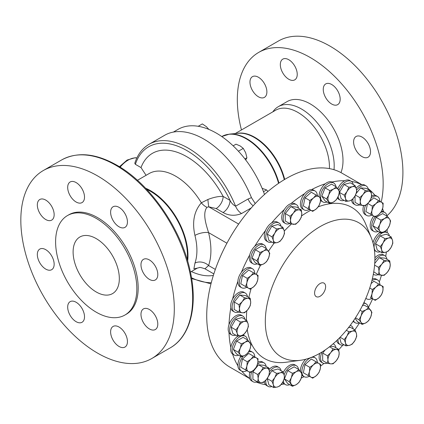 <?xml version="1.0" encoding="UTF-8"?>
<svg xmlns="http://www.w3.org/2000/svg" width="424" height="424" viewBox="0 0 424 424"><rect width="100%" height="100%" fill="white"/><g stroke="black" fill="none" stroke-linecap="round" stroke-linejoin="round"><path stroke-width="0.64" d="M320.109 296.254A7.802 4.505 120 0 0 325.224 289.306A7.802 4.505 120 0 0 323.925 283.084A7.802 4.505 120 0 0 320.109 283.518A7.802 4.505 120 0 0 315.032 290.313A7.802 4.505 120 0 0 316.124 296.593A7.802 4.505 120 0 0 320.109 296.254M96.222 238.606A32.685 18.868 -120 0 0 79.876 236.989A32.685 18.868 -120 0 0 74.868 263.177A32.685 18.868 -120 0 0 96.222 291.977A32.685 18.868 -120 0 0 112.561 293.594A32.685 18.868 -120 0 0 117.57 267.406A32.685 18.868 -120 0 0 96.222 238.606M149.386 259.933A11.899 6.869 -120 0 0 143.439 259.345A11.899 6.869 -120 0 0 141.616 268.88A11.899 6.869 -120 0 0 149.386 279.363A11.899 6.869 -120 0 0 155.338 279.951A11.899 6.869 -120 0 0 157.161 270.417A11.899 6.869 -120 0 0 149.386 259.933M119.033 207.352A11.899 6.869 -120 0 0 113.081 206.764A11.899 6.869 -120 0 0 111.258 216.298A11.899 6.869 -120 0 0 119.033 226.782A11.899 6.869 -120 0 0 124.979 227.37A11.899 6.869 -120 0 0 126.803 217.835A11.899 6.869 -120 0 0 119.033 207.352M76.097 182.564A11.899 6.869 -120 0 0 70.151 181.976A11.899 6.869 -120 0 0 68.328 191.51A11.899 6.869 -120 0 0 76.097 201.999A11.899 6.869 -120 0 0 82.049 202.587A11.899 6.869 -120 0 0 83.873 193.053A11.899 6.869 -120 0 0 76.097 182.564M45.744 200.091A11.899 6.869 -120 0 0 39.792 199.503A11.899 6.869 -120 0 0 37.969 209.037A11.899 6.869 -120 0 0 45.744 219.526A11.899 6.869 -120 0 0 51.691 220.114A11.899 6.869 -120 0 0 53.514 210.58A11.899 6.869 -120 0 0 45.744 200.091M45.744 249.667A11.899 6.869 -120 0 0 39.792 249.079A11.899 6.869 -120 0 0 37.969 258.613A11.899 6.869 -120 0 0 45.744 269.097A11.899 6.869 -120 0 0 51.691 269.685A11.899 6.869 -120 0 0 53.514 260.151A11.899 6.869 -120 0 0 45.744 249.667M76.097 302.248A11.899 6.869 -120 0 0 70.151 301.655A11.899 6.869 -120 0 0 68.328 311.19A11.899 6.869 -120 0 0 76.097 321.678A11.899 6.869 -120 0 0 82.049 322.267A11.899 6.869 -120 0 0 83.873 312.732A11.899 6.869 -120 0 0 76.097 302.248M119.033 327.031A11.899 6.869 -120 0 0 113.081 326.443A11.899 6.869 -120 0 0 111.258 335.978A11.899 6.869 -120 0 0 119.033 346.461A11.899 6.869 -120 0 0 124.979 347.055A11.899 6.869 -120 0 0 126.803 337.52A11.899 6.869 -120 0 0 119.033 327.031M149.386 309.504A11.899 6.869 -120 0 0 143.439 308.916A11.899 6.869 -120 0 0 141.616 318.451A11.899 6.869 -120 0 0 149.386 328.934A11.899 6.869 -120 0 0 155.338 329.528A11.899 6.869 -120 0 0 157.161 319.993A11.899 6.869 -120 0 0 149.386 309.504M337.695 90.826A11.962 6.906 -120 0 0 325.733 83.92A11.962 6.906 -120 0 0 325.733 97.732A11.962 6.906 -120 0 0 337.695 104.638A11.962 6.906 -120 0 0 337.695 90.826M294.76 66.038A11.962 6.906 -120 0 0 282.797 59.132A11.962 6.906 -120 0 0 282.797 72.944A11.962 6.906 -120 0 0 294.76 79.85A11.962 6.906 -120 0 0 294.76 66.038M264.406 83.565A11.962 6.906 -120 0 0 252.444 76.659A11.962 6.906 -120 0 0 252.444 90.471A11.962 6.906 -120 0 0 264.406 97.377A11.962 6.906 -120 0 0 264.406 83.565M368.048 143.402A11.962 6.906 -120 0 0 356.086 136.496A11.962 6.906 -120 0 0 356.086 150.313A11.962 6.906 -120 0 0 368.048 157.219A11.962 6.906 -120 0 0 368.048 143.402M257.299 263.839A10.918 6.302 -60 0 1 253.07 263.781A10.918 6.302 -60 0 1 251.39 255.047A10.918 6.302 -60 0 1 263.982 244.876A10.918 6.302 -60 0 1 266.145 248.512M246.832 370.661A10.918 6.302 -60 0 1 242.353 371.413A10.918 6.302 -60 0 1 241.59 371.079L240.132 370.237A10.918 6.302 -60 0 1 237.885 365.764A112.01 64.671 -60 0 1 232.601 354.088A10.918 6.302 -60 0 1 232.257 353.801A10.918 6.302 -60 0 1 230.81 347.415A112.01 64.671 -60 0 1 229.008 332.644A10.918 6.302 -60 0 1 228.785 332.204A10.918 6.302 -60 0 1 229.008 324.667A112.01 64.671 -60 0 1 230.81 307.819A10.918 6.302 -60 0 1 230.72 307.257A10.918 6.302 -60 0 1 232.601 299.084A112.01 64.671 -60 0 1 237.885 281.303A10.918 6.302 -60 0 1 237.933 280.651A10.918 6.302 -60 0 1 241.336 272.404A112.01 64.671 -60 0 1 249.741 254.898A10.918 6.302 -60 0 1 249.932 254.204A10.918 6.302 -60 0 1 254.628 246.439A10.918 6.302 -60 0 1 262.525 244.033L263.982 244.876M356.632 190.084A10.918 6.302 -60 0 1 363.612 185.421A10.918 6.302 -60 0 1 366.124 185.908A10.918 6.302 -60 0 1 368.286 189.544M359.441 204.866A10.918 6.302 -60 0 1 357.718 205.296A10.918 6.302 -60 0 1 355.206 204.813A10.918 6.302 -60 0 1 352.996 198.819M356.134 188.118A10.918 6.302 -60 0 1 361.646 184.652A10.918 6.302 -60 0 1 362.154 184.578A10.918 6.302 -60 0 1 364.666 185.065L366.124 185.908M359.441 322.812A10.918 6.302 -60 0 1 355.206 322.754A10.918 6.302 -60 0 1 353.505 320.761M355.206 322.754L353.749 321.911A10.918 6.302 -60 0 1 353.065 321.403M257.299 381.78A10.918 6.302 -60 0 1 255.577 382.209A10.918 6.302 -60 0 1 253.07 381.727A10.918 6.302 -60 0 1 251.904 371.514M257.559 363.988A10.918 6.302 -60 0 1 261.47 362.334A10.918 6.302 -60 0 1 263.982 362.822A10.918 6.302 -60 0 1 266.145 366.458M253.07 381.727L251.607 380.885A10.918 6.302 -60 0 1 249.741 378.473A10.918 6.302 -60 0 1 249.858 372.41M257.925 362.08A10.918 6.302 -60 0 1 260.013 361.492A10.918 6.302 -60 0 1 262.525 361.979L263.982 362.822M289.677 223.559A10.918 6.302 -60 0 1 285.442 223.506A10.918 6.302 -60 0 1 286.2 209.7A10.918 6.302 -60 0 1 296.36 204.601A10.918 6.302 -60 0 1 298.523 208.237M254.628 246.439A112.01 64.671 -60 0 1 265.583 230.407A10.918 6.302 -60 0 1 265.896 229.718A10.918 6.302 -60 0 1 271.567 222.966A112.01 64.671 -60 0 1 284.324 209.498A10.918 6.302 -60 0 1 284.737 208.857A10.918 6.302 -60 0 1 290.991 203.584A10.918 6.302 -60 0 1 294.903 203.758L296.36 204.601M380.821 212.36A10.918 6.302 -60 0 1 384.817 212.498A10.918 6.302 -60 0 1 385.48 212.986A10.918 6.302 -60 0 1 386.98 216.134M378.134 231.462A10.918 6.302 -60 0 1 373.899 231.409A10.918 6.302 -60 0 1 373.242 230.916A10.918 6.302 -60 0 1 375.155 216.903M373.899 231.409L372.442 230.566A10.918 6.302 -60 0 1 371.784 230.078A10.918 6.302 -60 0 1 373.698 216.06M327.063 363.087A10.918 6.302 -60 0 1 322.834 363.034A10.918 6.302 -60 0 1 322.012 352.015M322.834 363.034L321.371 362.191A10.918 6.302 -60 0 1 319.723 353.372M238.606 355.185A10.918 6.302 -60 0 1 234.371 355.132A10.918 6.302 -60 0 1 233.714 354.644A10.918 6.302 -60 0 1 234.742 341.919A10.918 6.302 -60 0 1 245.289 336.227A10.918 6.302 -60 0 1 245.952 336.714A10.918 6.302 -60 0 1 247.452 339.863M230.81 347.415A10.918 6.302 -60 0 1 237.97 336.168M242.936 335.013A10.918 6.302 -60 0 1 243.832 335.384L245.289 336.227M238.606 312.016A10.918 6.302 -60 0 1 234.371 311.963A10.918 6.302 -60 0 1 232.182 308.1A10.918 6.302 -60 0 1 236.417 296.487A10.918 6.302 -60 0 1 245.289 293.058A10.918 6.302 -60 0 1 247.452 296.694M232.601 299.084A10.918 6.302 -60 0 1 243.832 292.216L245.289 293.058M289.677 384.674A10.918 6.302 -60 0 1 285.442 384.616A10.918 6.302 -60 0 1 283.306 381.123M284.101 374.874A10.918 6.302 -60 0 1 289.889 366.914A10.918 6.302 -60 0 1 296.36 365.711A10.918 6.302 -60 0 1 298.523 369.346M285.442 384.616L283.985 383.778A10.918 6.302 -60 0 1 282.612 382.416M283.243 372.595A10.918 6.302 -60 0 1 288.431 366.076A10.918 6.302 -60 0 1 294.903 364.868L296.36 365.711M378.134 274.63A10.918 6.302 -60 0 1 373.899 274.577A10.918 6.302 -60 0 1 373.332 274.169M320.592 197.605A10.918 6.302 -60 0 1 327.275 184.217A10.918 6.302 -60 0 1 333.746 183.014A10.918 6.302 -60 0 1 335.909 186.65M319.134 196.768A10.918 6.302 -60 0 1 325.282 183.788A10.918 6.302 -60 0 1 325.817 183.375A10.918 6.302 -60 0 1 331.955 182.002A10.918 6.302 -60 0 1 332.289 182.172L333.746 183.014M246.832 287.265A10.918 6.302 -60 0 1 241.59 287.684A10.918 6.302 -60 0 1 239.396 281.494A10.918 6.302 -60 0 1 244.563 271.228A10.918 6.302 -60 0 1 252.503 268.774A10.918 6.302 -60 0 1 254.76 273.522M241.336 272.404A10.918 6.302 -60 0 1 251.045 267.936L252.503 268.774M371.928 298.438A10.918 6.302 -60 0 1 366.686 298.856A10.918 6.302 -60 0 1 365.88 298.226M271.869 386.54A10.918 6.302 -60 0 1 268.026 386.344A10.918 6.302 -60 0 1 265.827 380.206M269.399 371.684A10.918 6.302 -60 0 1 274.482 367.476A10.918 6.302 -60 0 1 278.939 367.438A10.918 6.302 -60 0 1 281.033 370.671M268.026 386.344L266.569 385.501A10.918 6.302 -60 0 1 265.583 384.674A10.918 6.302 -60 0 1 264.369 381.616M269.171 369.415A10.918 6.302 -60 0 1 273.024 366.633A10.918 6.302 -60 0 1 277.481 366.596L278.939 367.438M338.962 190.307A10.918 6.302 -60 0 1 346.71 181.329A10.918 6.302 -60 0 1 351.167 181.287A10.918 6.302 -60 0 1 353.256 184.525M337.822 188.669A10.918 6.302 -60 0 1 344.712 180.735A10.918 6.302 -60 0 1 345.253 180.486A10.918 6.302 -60 0 1 349.705 180.444L351.167 181.287M271.869 242.088A10.918 6.302 -60 0 1 268.026 241.892A10.918 6.302 -60 0 1 267.353 230.561A10.918 6.302 -60 0 1 278.939 222.987A10.918 6.302 -60 0 1 281.033 226.22M271.567 222.966A10.918 6.302 -60 0 1 277.481 222.144L278.939 222.987M371.291 197.637A10.918 6.302 -60 0 1 376.835 196.222A10.918 6.302 -60 0 1 377.604 196.551A10.918 6.302 -60 0 1 379.862 201.299M371.928 215.037A10.918 6.302 -60 0 1 367.449 215.79A10.918 6.302 -60 0 1 366.686 215.456A10.918 6.302 -60 0 1 365.387 205.603M371.53 195.814A10.918 6.302 -60 0 1 374.938 195.268A10.918 6.302 -60 0 1 375.378 195.379A10.918 6.302 -60 0 1 376.141 195.708L377.604 196.551M241.59 371.079A10.918 6.302 -60 0 1 243.201 356.123M248.512 352.031A10.918 6.302 -60 0 1 251.739 351.841A10.918 6.302 -60 0 1 252.503 352.174A10.918 6.302 -60 0 1 254.76 356.923M237.885 365.764A10.918 6.302 -60 0 1 240.853 356.483M249.206 350.823A10.918 6.302 -60 0 1 250.282 350.998A10.918 6.302 -60 0 1 251.045 351.332L252.503 352.174M344.097 344.839A10.918 6.302 -60 0 1 340.249 344.643A10.918 6.302 -60 0 1 337.992 339.359M340.249 344.643L338.792 343.8A10.918 6.302 -60 0 1 336.709 340.594M380.206 251.766A10.918 6.302 -60 0 1 376.364 251.57A10.918 6.302 -60 0 1 374.694 249.651A10.918 6.302 -60 0 1 377.53 237.186A10.918 6.302 -60 0 1 387.276 232.665A10.918 6.302 -60 0 1 388.951 234.583A10.918 6.302 -60 0 1 389.37 235.898M376.364 251.57L374.906 250.727A10.918 6.302 -60 0 1 374.45 250.414M235.76 335.161A10.918 6.302 -60 0 1 231.912 334.965A10.918 6.302 -60 0 1 230.243 333.047A10.918 6.302 -60 0 1 233.078 320.586A10.918 6.302 -60 0 1 242.83 316.06A10.918 6.302 -60 0 1 244.5 317.979A10.918 6.302 -60 0 1 244.918 319.293M229.008 324.667A10.918 6.302 -60 0 1 241.367 315.218L242.83 316.06M309.377 376.247A10.918 6.302 -60 0 1 304.135 376.666A10.918 6.302 -60 0 1 306.637 360.692A10.918 6.302 -60 0 1 315.053 357.761A10.918 6.302 -60 0 1 317.311 362.509M304.135 376.666L302.678 375.823A10.918 6.302 -60 0 1 301.968 375.288M300.431 371.366A10.918 6.302 -60 0 1 305.179 359.849A10.918 6.302 -60 0 1 305.815 359.213M309.377 209.451A10.918 6.302 -60 0 1 304.135 209.869A10.918 6.302 -60 0 1 306.637 193.895A10.918 6.302 -60 0 1 315.053 190.964A10.918 6.302 -60 0 1 317.311 195.713M290.991 203.584A112.01 64.671 -60 0 1 304.681 193.598A10.918 6.302 -60 0 1 305.179 193.053A10.918 6.302 -60 0 1 311.592 189.613A10.918 6.302 -60 0 1 313.596 190.122L315.053 190.964M320.109 353.155A77.486 44.737 -60 0 1 300.558 360.273A77.486 44.737 -60 0 1 266.224 309.515A77.486 44.737 -60 0 1 320.109 226.617A77.486 44.737 -60 0 1 371.291 237.758A77.486 44.737 -60 0 1 320.109 353.155M300.558 360.273L286.121 362.244A87.259 50.382 -60 0 1 247.245 329.639M246.45 320.178A87.259 50.382 -60 0 1 246.784 310.803M248.846 297.494A87.259 50.382 -60 0 1 251.135 288.601M256.25 274.381A87.259 50.382 -60 0 1 260.442 265.307M268.551 251.183A87.259 50.382 -60 0 1 274.185 243.084M284.266 231.054A87.259 50.382 -60 0 1 291.41 224.052M301.612 215.89A87.259 50.382 -60 0 1 308.137 211.724A87.259 50.382 -60 0 1 310.787 210.262M304.098 376.644A112.01 64.671 -60 0 1 301.247 378.06M284.292 383.953A112.01 64.671 -60 0 1 281.123 384.541M265.583 384.674A112.01 64.671 -60 0 1 256.366 382.077M249.741 378.473A112.01 64.671 -60 0 1 241.733 371.159M264.518 194.457A76.786 44.335 -120 0 0 254.851 173.708A76.786 44.335 -120 0 0 178.059 129.373L173.368 132.081M340.96 172.605A46.327 26.749 -120 0 0 333.407 128.35A46.327 26.749 -120 0 0 287.085 101.606L278.276 106.689A46.327 26.749 60 0 1 324.604 133.438A46.327 26.749 60 0 1 334.001 169.711M386.921 215.811A103.127 59.54 -120 0 0 381.552 100.557A103.127 59.54 -120 0 0 278.43 41.017L258.682 52.417A103.127 59.54 -120 0 0 241.457 129.961M381.208 202.078A103.127 59.54 -120 0 0 361.81 111.952A103.127 59.54 -120 0 0 258.682 52.417M272.849 111.835A46.327 26.749 60 0 1 278.276 106.689M96.222 218.397A57.431 33.157 60 0 1 133.74 269.007A57.431 33.157 60 0 1 124.937 315.032A57.431 33.157 60 0 1 96.222 312.186A57.431 33.157 60 0 1 58.698 261.576A57.431 33.157 60 0 1 67.501 215.551A57.431 33.157 60 0 1 96.222 218.397M67.501 215.551L68.847 214.777A57.431 33.157 60 0 1 97.568 217.623A57.431 33.157 60 0 1 135.086 268.233A57.431 33.157 60 0 1 126.283 314.253L124.937 315.032M249.8 378.632L229.919 367.152A112.01 64.671 -60 0 1 212.753 277.397A112.01 64.671 -60 0 1 285.924 178.695A112.01 64.671 -60 0 1 341.93 173.146L361.81 184.626M197.335 268.095L193.895 268.89L194.939 263.145A52.989 30.592 -120 0 0 194.939 235.421C191.95 222.043 194.086 211.168 201.352 202.799L207.903 199.487C213.818 197.208 218.901 196.185 223.146 196.418L230.052 200.404C231.424 203.123 233.269 205.052 235.59 206.197A78.376 45.251 60 0 0 188.256 148.162A78.376 45.251 60 0 0 149.068 144.282C142.326 148.262 137.567 154.59 134.784 163.267L135.378 164.321L141.012 167.575L146.084 175.313M149.068 144.282L164.729 135.24A78.376 45.251 60 0 1 203.918 139.12A78.376 45.251 60 0 1 251.448 197.648L255.237 203.552M97.568 175.907A108.518 62.651 60 0 1 168.461 271.535A108.518 62.651 60 0 1 151.824 358.497A108.518 62.651 60 0 1 97.568 353.123A108.518 62.651 60 0 1 26.67 257.49A108.518 62.651 60 0 1 43.306 170.533A108.518 62.651 60 0 1 97.568 175.907M318.191 206.875A87.259 50.382 -60 0 1 365.779 224.275L371.291 237.758M253.07 263.781L251.607 262.938A10.918 6.302 -60 0 1 249.741 254.898M241.59 287.684L240.132 286.841A10.918 6.302 -60 0 1 237.885 281.303M234.371 311.963L232.914 311.121A10.918 6.302 -60 0 1 230.81 307.819M231.912 334.965L230.455 334.128A10.918 6.302 -60 0 1 229.008 332.644M234.371 355.132L232.914 354.289A10.918 6.302 -60 0 1 232.601 354.088M313.098 356.679A10.918 6.302 -60 0 1 313.596 356.918L315.053 357.761M323.952 363.458A112.01 64.671 -60 0 1 320.608 366.087M342.868 345.12A112.01 64.671 -60 0 1 338.734 349.662M359.541 322.871A112.01 64.671 -60 0 1 354.835 329.883M363.877 302.667A10.918 6.302 -60 0 1 364.666 303.006L366.124 303.849A10.918 6.302 -60 0 1 368.286 307.485M372.622 298.841A112.01 64.671 -60 0 1 368.392 307.543M372.325 278.907A10.918 6.302 -60 0 1 376.141 279.109L377.604 279.951A10.918 6.302 -60 0 1 379.862 284.7M381.42 275.356A112.01 64.671 -60 0 1 379.321 281.976M374.896 257.808A10.918 6.302 -60 0 1 383.36 254.829L384.817 255.672A10.918 6.302 -60 0 1 386.98 259.308M386.375 252.031A112.01 64.671 -60 0 1 385.745 256.43M373.003 242.846A10.918 6.302 -60 0 1 380.036 232.559M384.743 231.409A10.918 6.302 -60 0 1 385.819 231.822L387.276 232.665M387.054 229.638A112.01 64.671 -60 0 1 387.239 232.638M381.616 211.152A10.918 6.302 -60 0 1 383.36 211.656L384.817 212.498M382.559 208.714A112.01 64.671 -60 0 1 383.667 211.836M366.686 215.456L365.228 214.618A10.918 6.302 -60 0 1 363.617 205.667M368.074 188.585A112.01 64.671 -60 0 1 374.938 195.268M355.206 204.813L353.749 203.971A10.918 6.302 -60 0 1 351.554 200.102M351.305 181.371A112.01 64.671 -60 0 1 361.646 184.652M344.097 200.388A10.918 6.302 -60 0 1 340.249 200.197L338.792 199.354A10.918 6.302 -60 0 1 337.44 198.024M331.955 182.002A112.01 64.671 -60 0 1 344.712 180.735M327.063 201.972A10.918 6.302 -60 0 1 322.834 201.919L321.371 201.077A10.918 6.302 -60 0 1 320.528 200.409M311.592 189.613A112.01 64.671 -60 0 1 325.282 183.788M304.135 209.869L302.678 209.027A10.918 6.302 -60 0 1 304.681 193.598M285.442 223.506L283.985 222.664A10.918 6.302 -60 0 1 284.324 209.498M268.026 241.892L266.569 241.049A10.918 6.302 -60 0 1 265.583 230.407M251.257 207.935L241.569 213.526A9.9 5.713 -120 0 1 235.59 206.197L248.067 198.994L251.448 197.648M141.012 167.575A68.858 39.755 60 0 1 186.867 156.737A68.858 39.755 60 0 1 223.146 196.418A9.9 5.713 -60 0 1 216.15 208.544L208.804 206.843L206.933 207.278C202.455 213.442 205.857 223.904 208.571 232.617L226.919 243.206M241.569 213.526C235.108 216.123 228.934 215.79 223.051 212.525L216.15 208.544M194.939 263.145A9.9 7.245 -160.6 0 1 208.571 265.519L204.967 268.805L213.828 273.92M194.939 235.421A9.9 3.583 165.9 0 1 208.571 232.617A62.89 36.31 60 0 1 208.571 265.519L215.334 269.425M137.44 180.306L149.153 173.543A52.989 30.592 60 0 1 175.647 176.167A52.989 30.592 60 0 1 201.352 202.799A9.9 5.682 -131.3 0 0 206.933 207.278M207.903 199.487A9.9 0.954 -93.9 0 0 208.804 206.843L238.648 224.068M135.378 164.321A76.41 44.112 60 0 1 186.867 150.573A76.41 44.112 60 0 1 230.052 200.404A9.9 5.713 -60 0 1 223.051 212.525M198.22 126.288L202.338 123.914L206.419 126.707L208.857 129.405M262.122 188.33L266.569 189.915L267.931 191.473M263.484 191.696L266.569 189.915M233.136 145.84L235.998 144.187L240.207 145.962L243.281 148.389L245.666 152.757L246.922 157.77L245.666 160.034M238.41 151.204L243.281 148.389M244.924 158.926L246.922 157.77M307.919 208.608L303.34 205.963L305.015 197.775L311.274 192.226L316.044 194.982L313.416 198.045L309.785 200.526L309.451 204.914A7.934 4.579 -60 0 1 313.416 198.045A7.934 4.579 120 0 1 318.832 196.593A7.934 4.579 -60 0 1 320.284 202.01A7.934 4.579 -60 0 1 316.32 208.878A7.934 4.579 -60 0 1 310.903 210.331A7.934 4.579 -60 0 1 309.451 204.914L308.11 208.719L312.689 211.364L316.32 208.878L318.949 205.815L320.284 202.01L320.624 197.626L316.044 194.982M303.34 205.963L308.11 208.719M305.015 197.775L309.785 200.526M307.919 375.404L303.34 372.765L305.015 364.571L311.274 359.022L316.044 361.778L313.416 364.841A7.934 4.579 -60 0 1 318.832 363.389A7.934 4.579 -60 0 1 320.284 368.806A7.934 4.579 -60 0 1 316.32 375.675L318.949 372.611L320.284 368.806L320.624 364.423L316.044 361.778M309.451 371.71A7.934 4.579 -60 0 1 313.416 364.841L309.785 367.327L309.451 371.71L308.11 375.516L310.903 377.127A7.934 4.579 -60 0 1 309.451 371.71M310.903 377.127A7.934 4.579 120 0 0 316.32 375.675L312.689 378.16L310.903 377.127M305.015 364.571L309.785 367.327M303.34 372.765L308.11 375.516M237.562 336.2L232.792 333.45L231.112 327.19L235.696 319.256L241.95 317.581L246.72 320.337L244.097 321.466A7.934 4.579 -60 0 1 248.061 323.756A7.934 4.579 -60 0 1 246.609 330.847A7.934 4.579 -60 0 1 241.192 335.654A7.934 4.579 -60 0 1 237.223 333.365L237.562 336.2L241.192 335.654L243.821 334.525L246.609 330.847L248.4 326.591L248.061 323.756L246.72 320.337M238.675 326.268A7.934 4.579 -60 0 1 244.097 321.466L240.466 322.012L238.675 326.268A7.934 4.579 120 0 0 237.223 333.365L235.887 329.946L238.675 326.268M235.696 319.256L240.466 322.012M231.112 327.19L235.887 329.946M382.013 252.805L385.644 252.254L388.267 251.13L391.061 247.452A7.934 4.579 -60 0 1 385.644 252.254A7.934 4.579 -60 0 1 381.674 249.964L382.013 252.805L377.238 250.049L375.563 243.795L380.143 235.861L386.402 234.186L391.172 236.942L388.543 238.065A7.934 4.579 -60 0 1 392.513 240.355L391.172 236.942M383.126 242.873A7.934 4.579 -60 0 1 388.543 238.065L384.918 238.617L383.126 242.873L380.333 246.551L381.674 249.964A7.934 4.579 -60 0 1 383.126 242.873M391.061 247.452A7.934 4.579 120 0 0 392.513 240.355L392.847 243.196L391.061 247.452M380.143 235.861L384.918 238.617M375.563 243.795L380.333 246.551M350.219 325.356A10.918 6.302 -60 0 1 351.167 325.738A10.918 6.302 -60 0 1 353.256 328.971M348.364 327.773L350.288 327.259L355.058 330.015L352.434 331.144A7.934 4.579 -60 0 1 356.399 333.434A7.934 4.579 -60 0 1 354.946 340.525L356.738 336.269L356.399 333.434L355.058 330.015M345.899 345.878L349.53 345.332A7.934 4.579 -60 0 1 345.56 343.043L345.899 345.878L341.129 343.122L339.672 337.684M347.012 335.946A7.934 4.579 -60 0 1 352.434 331.144L348.804 331.69L347.012 335.946L344.224 339.624L345.56 343.043A7.934 4.579 -60 0 1 347.012 335.946M349.53 345.332A7.934 4.579 120 0 0 354.946 340.525L352.159 344.203L349.53 345.332M346.35 330.275L348.804 331.69M340.101 337.244L344.224 339.624M245.369 369.818L240.79 367.173L242.464 358.985L248.724 353.436L253.494 356.192L250.87 359.255A7.934 4.579 -60 0 1 256.287 357.803A7.934 4.579 -60 0 1 257.739 363.22A7.934 4.579 -60 0 1 253.769 370.088A7.934 4.579 -60 0 1 248.353 371.541L250.144 372.574L253.769 370.088L256.398 367.025L257.739 363.22L258.073 358.837L253.494 356.192M246.901 366.124A7.934 4.579 -60 0 1 250.87 359.255L247.24 361.736L246.901 366.124A7.934 4.579 120 0 0 248.353 371.541L245.565 369.929L246.901 366.124M242.464 358.985L247.24 361.736M240.79 367.173L245.565 369.929M370.47 214.194L365.886 211.555L367.476 203.801M368.949 202.131L373.82 197.812L378.59 200.568L375.966 203.631A7.934 4.579 -60 0 1 381.383 202.179L378.59 200.568M371.996 210.5A7.934 4.579 -60 0 1 375.966 203.631L372.336 206.117L371.996 210.5L370.661 214.306L373.449 215.917A7.934 4.579 -60 0 1 371.996 210.5M378.871 214.464A7.934 4.579 -60 0 1 373.449 215.917L375.24 216.95L378.871 214.464L381.494 211.406L382.835 207.596A7.934 4.579 -60 0 1 378.871 214.464M382.835 207.596A7.934 4.579 120 0 0 381.383 202.179L383.174 203.213L382.835 207.596M367.783 203.488L372.336 206.117M365.886 211.555L370.661 214.306M273.676 243.127L268.901 240.371L267.226 234.117L271.805 226.183L278.065 224.508L282.834 227.264L280.206 228.388A7.934 4.579 -60 0 1 284.175 230.677A7.934 4.579 -60 0 1 282.723 237.774A7.934 4.579 -60 0 1 277.301 242.581A7.934 4.579 -60 0 1 273.337 240.291A7.934 4.579 -60 0 1 274.789 233.195L271.996 236.873L273.337 240.291L273.676 243.127L277.301 242.581L279.93 241.452L282.723 237.774L284.509 233.518L284.175 230.677L282.834 227.264M280.206 228.388A7.934 4.579 120 0 0 274.789 233.195L276.581 228.939L280.206 228.388M271.805 226.183L276.581 228.939M267.226 234.117L271.996 236.873M340.249 200.197A10.918 6.302 -60 0 1 338.108 196.688M345.899 201.427L341.129 198.676L339.449 192.417L344.034 184.488L350.288 182.808L355.058 185.564L352.434 186.692L348.804 187.238L347.012 191.494A7.934 4.579 -60 0 1 352.434 186.692A7.934 4.579 120 0 1 356.399 188.982A7.934 4.579 -60 0 1 354.946 196.073A7.934 4.579 -60 0 1 349.53 200.881A7.934 4.579 -60 0 1 345.56 198.591A7.934 4.579 -60 0 1 347.012 191.494L344.224 195.173L345.56 198.591L345.899 201.427L349.53 200.881L352.159 199.752L354.946 196.073L356.738 191.818L356.399 188.982L355.058 185.564M339.449 192.417L344.224 195.173M344.034 184.488L348.804 187.238M273.676 387.578L277.301 387.027L279.93 385.904L282.723 382.225L284.509 377.969L284.175 375.129L282.834 371.71L280.206 372.839L276.581 373.39L274.789 377.646A7.934 4.579 -60 0 1 280.206 372.839A7.934 4.579 -60 0 1 284.175 375.129A7.934 4.579 -60 0 1 282.723 382.225A7.934 4.579 -60 0 1 277.301 387.027A7.934 4.579 120 0 1 273.337 384.738A7.934 4.579 -60 0 1 274.789 377.646L271.996 381.324L273.337 384.738L273.676 387.578L268.901 384.822L267.226 378.568L267.586 377.943M268.493 376.38L271.805 370.634L278.065 368.959L282.834 371.71M271.805 370.634L276.581 373.39M267.226 378.568L271.996 381.324M371.896 280.64A10.918 6.302 -60 0 1 377.604 279.951M371.085 283.635L373.82 281.213L378.59 283.963L375.966 287.027A7.934 4.579 -60 0 1 381.383 285.58A7.934 4.579 -60 0 1 382.835 290.996L383.174 286.608L378.59 283.963M370.47 297.595L373.449 299.317A7.934 4.579 -60 0 1 371.996 293.901A7.934 4.579 -60 0 1 375.966 287.027L372.336 289.512L371.996 293.901L370.661 297.706M378.871 297.865A7.934 4.579 -60 0 1 373.449 299.317L375.24 300.351L378.871 297.865A7.934 4.579 120 0 0 382.835 290.996L381.494 294.802L378.871 297.865M369.744 288.018L372.336 289.512M245.369 286.423L240.79 283.778L242.464 275.584L248.724 270.035L253.494 272.791L250.87 275.854A7.934 4.579 -60 0 1 256.287 274.402A7.934 4.579 -60 0 1 257.739 279.819A7.934 4.579 -60 0 1 253.769 286.693A7.934 4.579 -60 0 1 248.353 288.145A7.934 4.579 -60 0 1 246.901 282.723L245.565 286.534L250.144 289.173L253.769 286.693L256.398 283.63L257.739 279.819L258.073 275.436L253.494 272.791M250.87 275.854A7.934 4.579 120 0 0 246.901 282.723L247.24 278.34L250.87 275.854M242.464 275.584L247.24 278.34M240.79 283.778L245.565 286.534M322.834 201.919A10.918 6.302 -60 0 1 320.629 197.987M329.824 203.568L325.049 200.812L321.811 196.206L325.049 187.858L331.526 184.122L336.301 186.873L333.561 189.035L329.824 190.614L328.706 195.077A7.934 4.579 -60 0 1 333.561 189.035A7.934 4.579 120 0 1 338.421 189.47A7.934 4.579 -60 0 1 338.421 195.946A7.934 4.579 -60 0 1 333.561 201.988A7.934 4.579 -60 0 1 328.706 201.554A7.934 4.579 -60 0 1 328.706 195.077L326.581 198.962L329.824 203.568L333.561 201.988L336.301 199.831L338.421 195.946L339.539 191.484L336.301 186.873M321.811 196.206L326.581 198.962M325.049 187.858L329.824 190.614M374.864 260.474A10.918 6.302 -60 0 1 384.817 255.672M374.721 263.41L379.358 257.644L384.971 258.147L389.741 260.898L387.435 260.94A7.934 4.579 -60 0 1 390.239 264.931L389.741 260.898M378.521 274.858L384.133 275.356L387.435 272.155A7.934 4.579 -60 0 1 381.828 275.399A7.934 4.579 -60 0 1 379.024 271.408L378.521 274.858L373.751 271.8M381.828 264.178A7.934 4.579 -60 0 1 387.435 260.94L384.133 260.4L381.828 264.178L378.521 267.38L379.024 271.408A7.934 4.579 -60 0 1 381.828 264.178M387.435 272.155A7.934 4.579 120 0 0 390.239 264.931L389.741 268.381L387.435 272.155M379.358 257.644L384.133 260.4M374.593 265.106L378.521 267.38M292.438 386.269L296.175 384.685A7.934 4.579 120 0 1 291.32 384.25A7.934 4.579 -60 0 1 291.32 377.773L289.195 381.658L292.438 386.269L287.663 383.513L284.425 378.902L287.663 370.56L294.139 366.818L298.915 369.574L296.175 371.731A7.934 4.579 -60 0 1 301.035 372.166A7.934 4.579 -60 0 1 301.035 378.643A7.934 4.579 -60 0 1 296.175 384.685L298.915 382.528L301.035 378.643L302.153 374.18L298.915 369.574M291.32 377.773A7.934 4.579 -60 0 1 296.175 371.731L292.438 373.311L291.32 377.773M287.663 370.56L292.438 373.311M284.425 378.902L289.195 381.658M238.993 312.244L234.223 309.488L234.223 302.01L239.83 295.03L245.443 295.533L250.213 298.284L247.907 298.326A7.934 4.579 -60 0 1 250.711 302.312A7.934 4.579 -60 0 1 247.907 309.541A7.934 4.579 -60 0 1 242.3 312.779A7.934 4.579 -60 0 1 239.496 308.794L238.993 312.244L242.3 312.779L244.606 312.742L247.907 309.541L250.213 305.762L250.711 302.312L250.213 298.284M242.3 301.565A7.934 4.579 -60 0 1 247.907 298.326L244.606 297.786L242.3 301.565A7.934 4.579 120 0 0 239.496 308.794L238.993 304.761L242.3 301.565M239.83 295.03L244.606 297.786M234.223 302.01L238.993 304.761M241.367 356.78L236.592 354.024L233.354 349.418L236.592 341.071L243.069 337.334L247.844 340.085L245.104 342.248A7.934 4.579 -60 0 1 249.964 342.682A7.934 4.579 -60 0 1 249.964 349.159A7.934 4.579 -60 0 1 245.104 355.201A7.934 4.579 -60 0 1 240.249 354.766L241.367 356.78L245.104 355.201L247.844 353.044L249.964 349.159L251.082 344.696L247.844 340.085M240.249 348.29A7.934 4.579 -60 0 1 245.104 342.248L241.367 343.827L240.249 348.29A7.934 4.579 120 0 0 240.249 354.766L238.124 352.174L240.249 348.29M236.592 341.071L241.367 343.827M233.354 349.418L238.124 352.174M333.11 343.838A10.918 6.302 -60 0 1 333.746 344.129A10.918 6.302 -60 0 1 335.909 347.765M330.169 346.27L333.9 346.604L338.67 349.355L336.365 349.397A7.934 4.579 -60 0 1 339.168 353.388A7.934 4.579 -60 0 1 336.365 360.612L338.67 356.838L339.168 353.388L338.67 349.355M327.45 363.315L330.757 363.856A7.934 4.579 -60 0 1 327.953 359.865L327.45 363.315L322.68 360.559L322.68 353.081L325.208 349.933M330.757 352.636A7.934 4.579 -60 0 1 336.365 349.397L333.063 348.857L330.757 352.636L327.45 355.837L327.953 359.865A7.934 4.579 -60 0 1 330.757 352.636M330.757 363.856A7.934 4.579 120 0 0 336.365 360.612L333.063 363.813L330.757 363.856M329.496 346.795L333.063 348.857M322.68 353.081L327.45 355.837M380.895 233.057L384.632 231.472L387.372 229.315L389.492 225.43A7.934 4.579 -60 0 1 384.632 231.472A7.934 4.579 -60 0 1 379.777 231.043L380.895 233.057L376.12 230.301L372.882 225.69L376.12 217.348L382.596 213.606L387.372 216.362L384.632 218.519A7.934 4.579 -60 0 1 389.492 218.954L387.372 216.362M379.777 224.561A7.934 4.579 -60 0 1 384.632 218.519L380.895 220.098L379.777 224.561L377.651 228.446L379.777 231.043A7.934 4.579 -60 0 1 379.777 224.561M389.492 225.43A7.934 4.579 120 0 0 389.492 218.954L390.61 220.968L389.492 225.43M376.12 217.348L380.895 220.098M372.882 225.69L377.651 228.446M290.064 223.787L285.294 221.031L285.294 213.553L290.901 206.573L296.514 207.071L301.284 209.827L298.978 209.869A7.934 4.579 -60 0 1 301.782 213.855A7.934 4.579 -60 0 1 298.978 221.084A7.934 4.579 -60 0 1 293.371 224.323A7.934 4.579 -60 0 1 290.567 220.337A7.934 4.579 -60 0 1 293.371 213.108L290.064 216.304L290.567 220.337L290.064 223.787L295.676 224.285L298.978 221.084L301.284 217.305L301.782 213.855L301.284 209.827M298.978 209.869A7.934 4.579 120 0 0 293.371 213.108L295.676 209.329L298.978 209.869M290.901 206.573L295.676 209.329M285.294 213.553L290.064 216.304M257.686 382.008L260.993 382.543A7.934 4.579 120 0 1 258.19 378.558A7.934 4.579 -60 0 1 260.993 371.329L257.686 374.524L258.19 378.558L257.686 382.008L252.916 379.252L252.916 371.774L258.523 364.794L264.136 365.297L268.906 368.048L266.601 368.09A7.934 4.579 -60 0 1 269.404 372.081A7.934 4.579 -60 0 1 266.601 379.305A7.934 4.579 -60 0 1 260.993 382.543L263.299 382.506L266.601 379.305L268.906 375.531L269.404 372.081L268.906 368.048M260.993 371.329A7.934 4.579 -60 0 1 266.601 368.09L263.299 367.55L260.993 371.329M258.523 364.794L263.299 367.55M252.916 371.774L257.686 374.524M363.543 303.372A10.918 6.302 -60 0 1 366.124 303.849M362.303 305.879L363.903 304.957L368.679 307.713L365.939 309.87A7.934 4.579 -60 0 1 370.799 310.304A7.934 4.579 -60 0 1 370.799 316.781L371.917 312.318L368.679 307.713M362.202 324.402L365.939 322.823A7.934 4.579 -60 0 1 361.084 322.388L362.202 324.402L357.427 321.646L355.111 318.35M361.084 315.912A7.934 4.579 -60 0 1 365.939 309.87L362.202 311.449L361.084 315.912L358.958 319.797L361.084 322.388A7.934 4.579 -60 0 1 361.084 315.912M365.939 322.823A7.934 4.579 120 0 0 370.799 316.781L368.679 320.666L365.939 322.823M360.018 310.188L362.202 311.449M355.476 317.783L358.958 319.797M359.828 205.094L365.44 205.592L368.742 202.391L371.048 198.618L371.546 195.167A7.934 4.579 -60 0 1 368.742 202.391A7.934 4.579 -60 0 1 363.135 205.629A7.934 4.579 -60 0 1 360.331 201.644L359.828 205.094L355.058 202.338L355.058 195.883M356.181 193.461L360.665 187.88L366.278 188.383L371.048 191.134L365.44 190.636L363.135 194.415A7.934 4.579 -60 0 1 368.742 191.176A7.934 4.579 120 0 1 371.546 195.167L371.048 191.134M360.331 201.644A7.934 4.579 -60 0 1 363.135 194.415L359.828 197.611L360.331 201.644M355.471 195.098L359.828 197.611M360.665 187.88L365.44 190.636M260.06 265.429L255.285 262.679L252.047 258.068L255.285 249.72L261.762 245.984L266.537 248.74L263.797 250.897A7.934 4.579 -60 0 1 268.657 251.331A7.934 4.579 -60 0 1 268.657 257.808A7.934 4.579 -60 0 1 263.797 263.85A7.934 4.579 -60 0 1 258.942 263.415A7.934 4.579 -60 0 1 258.942 256.939L256.817 260.824L260.06 265.429L263.797 263.85L266.537 261.693L268.657 257.808L269.775 253.345L266.537 248.74M263.797 250.897A7.934 4.579 120 0 0 258.942 256.939L260.06 252.476L263.797 250.897M252.047 258.068L256.817 260.824M255.285 249.72L260.06 252.476M278.563 183.343A48.707 28.122 -120 0 0 270.655 164.581A48.707 28.122 -120 0 0 221.948 136.459L221.784 136.554M278.96 183.067A48.59 28.053 -120 0 0 271.074 164.342A48.59 28.053 -120 0 0 229.554 134.095L221.948 136.459M284.287 179.659A44.7 25.806 -120 0 0 276.681 161.104A44.7 25.806 -120 0 0 238.484 133.279L229.554 134.095M284.695 179.416A44.584 25.737 -120 0 0 277.1 160.86A44.584 25.737 -120 0 0 236.995 133.417M329.421 168.609A44.584 25.737 -120 0 0 320.221 135.966A44.584 25.737 -120 0 0 275.637 110.229L235.188 133.581M136.851 158.004A23.161 13.372 120 0 0 128.122 160.134A23.161 13.372 120 0 0 120.13 167.157M146.375 189.046A52.671 30.411 60 0 1 150.292 191.065A52.671 30.411 60 0 1 187.334 259.981M145.58 188.203A52.989 30.592 60 0 1 150.515 190.678A52.989 30.592 60 0 1 187.657 261.089M146.593 189.274A52.512 30.321 60 0 1 150.292 191.198A52.512 30.321 60 0 1 187.238 259.679M115.916 165.312A108.518 62.651 60 0 1 186.814 260.94A108.518 62.651 60 0 1 170.178 347.897C190.376 336.577 198.019 306.054 190.281 271.402C181.636 229.405 150.223 183.873 116.902 165.217C95.755 153.281 77.343 151.522 61.66 159.938A108.518 62.651 60 0 1 115.916 165.312M213.352 275.425A68.858 39.755 60 0 1 191.378 271.54M211.269 282.707A76.41 44.112 60 0 1 191.516 277.8M248.067 198.994A9.9 5.713 -120 0 0 253.186 205.773M373.899 274.577L373.321 274.238M366.686 298.856L365.827 298.358M119.441 166.727L127.142 160.034L135.145 157.733L136.883 157.929M190.429 272.091L197.372 268.079M151.824 358.497L170.178 347.897M43.306 170.533L61.66 159.938M191.643 278.568L210.977 283.841M197.224 268.143L199.307 267.608C199.328 267.131 201.22 267.528 204.967 268.805M351.167 325.738L350.304 325.24M333.746 344.129L333.163 343.79"/></g></svg>

